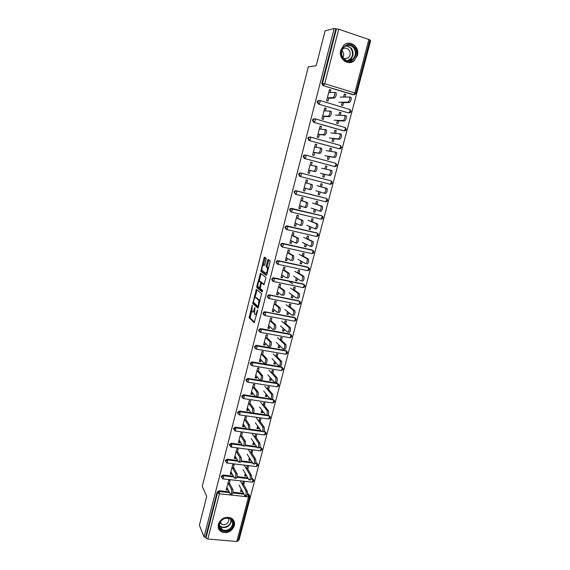 <?xml version="1.0" encoding="UTF-8"?>
<svg xmlns="http://www.w3.org/2000/svg" width="570" height="570" viewBox="0 0 570 570"><rect width="100%" height="100%" fill="white"/><g stroke="black" fill="none" stroke-linecap="round" stroke-linejoin="round"><path stroke-width="0.85" d="M252.282 305.128L249.14 317.732L254.199 322.684L257.583 310.821L257.569 309.902L256.806 311.89C256.236 313.863 255.645 314.69 255.039 314.369L254.484 313.799L254.918 307.522L254.149 309.446C253.586 311.398 253.009 312.225 252.41 311.911L251.869 311.363L252.282 305.128M340.746 50.224C338.174 58.739 348.063 66.348 354.205 60.712L357.383 55.611C360.055 47.046 349.873 39.266 343.703 45.294L340.746 50.224M218.353 524.236C217.655 527.642 218.723 530.186 221.566 531.874C227.466 533.705 231.726 531.653 234.348 525.725C235.082 522.156 233.899 519.548 230.8 517.902C224.993 516.349 220.839 518.458 218.353 524.236M266.09 259.364L266.055 258.117L264.551 257.141L263.995 257.996L260.861 271.434L266.261 275.353L266.838 274.512L270.045 261.943L270.066 260.746L268.128 259.457L266.197 265.649L266.176 266.846L267.309 267.729C267.615 270.558 267.088 272.389 265.713 273.201L262.036 270.515C261.737 267.75 262.257 265.948 263.596 265.107L264.181 265.506L264.744 264.665L266.09 259.364M204.032 537.004L199.379 525.234L206.703 496.406L202.264 486.388L308.285 66.897L316.2 65.7L325.043 30.915L334.134 28.5L204.032 537.004L205.585 537.139L205.941 538.03L217.512 492.865L217.134 492.067L205.585 537.139M256.379 289.375L252.745 303.489L257.911 308.121L261.651 293.7L256.379 289.375M256.814 286.311L260.454 273.308L265.791 277.212L265.827 278.495L263.889 284.672L261.716 282.998L261.153 283.817L260.241 288.534L262.578 290.436L262.164 291.868L256.835 287.572L256.814 286.311L257.861 286.418M237.932 540.795L236.807 541.493L207.829 538.992L205.941 538.03M238.26 539.982L239.03 540.047L370.621 40.655L369.83 40.385M334.134 28.5L338.722 29.234L369.959 39.886L355.865 93.395L354.832 92.931L368.94 39.309M240.968 489.915L241.887 491.611L240.561 491.468L241.195 489.039M226.632 488.241L227.551 490.05L226.205 489.901L228.67 480.36L230.009 480.517L228.955 484.6M243.696 484.7L244.366 482.142L243.041 481.992L242.371 484.55M241.887 491.611L242.115 490.727M227.551 490.05L227.786 489.131M349.538 112.632L348.227 112.86L318.281 104.025L317.12 101.781L317.754 100.79L319.029 100.455M354.341 94.499L352.987 94.741L323.005 85.614L321.843 83.348L322.499 83.291L336.45 28.856M335.759 29.041L321.843 83.348M217.134 492.067L219.08 490.727L229.147 491.817M233.009 492.238L243.554 493.378M247.515 493.805L248.406 493.941L249.247 495.024M340.297 115.176L340.953 112.653L339.585 112.254L338.837 115.14M337.469 120.355L336.713 123.263L338.074 123.654L338.837 120.754M324.131 116.13L323.283 119.387L321.9 118.987L324.765 107.894L326.154 108.3L324.658 108.3M325.491 110.844L326.154 108.3M339.207 148.77L308.933 140.455L307.772 138.268L308.477 137.22L309.831 136.971M330.849 151.299L331.555 148.613L330.194 148.236L329.446 151.093M328.099 156.237L327.358 159.094L328.719 159.465L329.46 156.608M314.747 152.454L313.963 155.475L312.588 155.104L315.41 144.16L316.792 144.545L315.36 144.36M316.094 147.252L316.792 144.545M299.72 176.365L300.312 176.515L301.309 174.933L301.359 173.223L299.934 173.28L299.15 174.377L300.312 176.515L330.158 184.238L331.291 184.089L332.274 182.977L331.227 181.004L331.213 182.699L330.158 184.238L299.72 176.365L298.559 174.228L299.35 173.138L300.604 172.931L331.049 180.854L331.982 181.573M330.401 180.69L330.871 180.911M321.544 186.889L322.285 184.067L320.924 183.718L320.19 186.54L327.109 188.577C327.422 190.971 326.881 192.61 325.491 193.501L324.109 193.152C325.491 192.261 326.033 190.615 325.734 188.221L317.077 185.685M318.865 191.613L318.131 194.42L319.485 194.769L320.212 192.005M305.492 188.271L304.779 191.05L303.404 190.701L306.183 179.913L307.558 180.27L306.824 183.134M290.786 211.826L289.474 209.689L290.358 208.542L291.505 208.385L321.551 215.731M312.417 221.823L313.144 219.03L311.79 218.702L311.063 221.495M309.752 226.497L309.033 229.261L310.386 229.582L311.049 227.052M296.371 223.583L295.716 226.133L294.341 225.806L297.091 215.168L298.459 215.503L297.683 218.517M281.559 246.646L280.518 244.651L281.523 243.454L282.542 243.34L312.937 250.479M303.411 256.265L304.131 253.508L302.777 253.208L302.057 255.966M300.775 260.903L300.062 263.618L301.409 263.917L302.014 261.616M287.38 258.395L286.781 260.725L285.413 260.426L288.121 249.938L289.489 250.237L288.669 253.408M272.546 281.01L271.683 279.129L272.823 277.875L273.7 277.818L303.247 283.988L304.131 284.565M294.526 290.244L295.239 287.515L293.892 287.237L293.18 289.966M291.911 294.833L291.213 297.504L292.56 297.775L293.101 295.695M278.516 292.731L277.968 294.84L276.607 294.562L279.272 284.216L280.639 284.501L279.785 287.807M263.689 314.897L262.977 313.13L264.266 311.833L264.979 311.811L294.441 317.483L295.417 318.174M285.769 323.753L286.475 321.06L285.128 320.803L284.423 323.504M283.169 328.299L282.485 330.935L283.824 331.184L284.316 329.31M269.767 326.589L269.275 328.484L267.914 328.235L270.55 318.031L271.911 318.288L271.021 321.737M254.982 348.32L254.384 346.667L256.372 345.342L285.755 350.529L286.796 351.327M277.127 356.813L277.825 354.148L276.486 353.913L275.787 356.585M274.548 361.316L273.871 363.909L275.21 364.137L275.645 362.477M261.138 359.991L260.704 361.679L259.35 361.451L261.943 351.384L263.304 351.619L262.378 355.203M246.418 381.301L245.912 379.748L247.886 378.423L277.184 383.133L278.281 384.03M268.598 389.431L269.289 386.795L267.95 386.581L267.266 389.217M266.04 393.891L265.378 396.442L266.71 396.642L267.095 395.188M252.631 392.93L252.246 394.419L250.893 394.212L253.458 384.28L254.811 384.501L253.849 388.206M237.996 413.849L237.547 412.381L239.4 411.034L250.886 412.701M253.472 413.079L265.456 414.818M268.085 415.202L269.859 416.278M260.191 421.608L260.868 419L259.535 418.808L258.858 421.422M257.654 426.032L256.999 428.54L258.331 428.726L258.659 427.464M244.238 425.434L243.903 426.723L242.556 426.538L245.086 416.741L246.432 416.934L245.442 420.774M230.365 446.296L229.297 444.572L231.263 443.239L242.008 444.643M245.299 445.07L256.514 446.531M259.87 446.966L261.537 448.098M251.89 453.364L252.56 450.784L251.235 450.614L250.558 453.193M249.368 457.739L248.727 460.211L250.052 460.375L250.33 459.306M235.959 457.496L235.674 458.601L234.327 458.43L236.821 448.768L238.167 448.939L237.141 452.901M222.036 477.974L221.16 476.342L223.112 475.002L233.379 476.192M237.099 476.62L247.822 477.859M251.634 478.294L253.322 479.484M231.855 473.371L231.598 474.375L230.252 474.219L232.731 464.614L234.078 464.778L233.037 468.804M247.779 469.082L248.449 466.517L247.123 466.353L246.454 468.925M245.271 473.442L244.63 475.893L245.955 476.043L246.212 475.074M226.183 462.184L225.214 460.51L227.173 459.178L237.669 460.467M241.195 460.895L252.139 462.242M255.752 462.683L257.419 463.845M240.084 441.515L239.778 442.712L238.424 442.541L240.939 432.808L242.286 432.986L241.281 436.891M256.023 437.539L256.7 434.946L255.374 434.76L254.69 437.361M253.5 441.935L252.845 444.429L254.177 444.6L254.484 443.439M234.576 430.293L233.408 428.533L235.36 427.201L246.411 428.718M249.389 429.132L260.946 430.721M263.988 431.141L265.684 432.245M248.42 409.239L248.064 410.628L246.71 410.428L249.254 400.568L250.608 400.774L249.632 404.543M264.38 405.576L265.064 402.947L263.732 402.748L263.048 405.377M261.837 410.015L261.174 412.545L262.506 412.737L262.863 411.376M242.193 397.625L241.716 396.122L243.468 394.775L255.431 396.585M257.498 396.905L270.038 398.822M272.125 399.143L274.056 400.211M256.87 376.514L256.464 378.102L255.111 377.889L257.69 367.892L259.044 368.113L258.103 371.761M272.845 373.179L273.543 370.529L272.204 370.301L271.512 372.958M270.28 377.661L269.61 380.226L270.95 380.447L271.356 378.886M250.686 364.864L250.13 363.261L252.118 361.936L281.459 366.888L282.528 367.736M265.442 343.347L264.979 345.142L263.618 344.9L266.233 334.761L267.594 335.01L266.689 338.523M281.43 340.34L282.136 337.661L280.789 337.419L280.091 340.098M278.844 344.864L278.167 347.479L279.507 347.714L279.963 345.947M259.322 331.662L258.666 329.959L260.661 328.634L290.08 334.063L291.092 334.811M274.127 309.717L273.607 311.719L272.246 311.455L274.897 301.181L276.258 301.452L275.388 304.829M290.13 307.059L290.842 304.344L289.496 304.081L288.791 306.788M287.529 311.626L286.831 314.277L288.178 314.54L288.691 312.56M268.099 298.01L267.316 296.186L268.527 294.911L269.318 294.875L298.83 300.796L299.763 301.43M282.934 275.623L282.357 277.839L280.996 277.554L283.682 267.138L285.05 267.43L284.216 270.665M298.951 273.315L299.67 270.572L298.324 270.28L297.604 273.023M296.329 277.925L295.623 280.625L296.97 280.903L297.54 278.716M277.034 263.889L276.087 261.951L277.155 260.725L278.103 260.64L308.52 267.579M291.861 241.046L291.234 243.49L289.859 243.176L292.588 232.617L293.956 232.931L293.158 236.023M307.9 239.101L308.619 236.329L307.266 236.016L306.546 238.794M305.249 243.761L304.53 246.504L305.883 246.81L306.517 244.395M286.119 229.275L284.986 227.231L285.919 226.055L287.009 225.927L317.177 233.094M300.917 205.984L300.233 208.656L298.858 208.314L301.623 197.605L302.998 197.947L302.235 200.889M316.963 204.416L317.697 201.609L316.343 201.274L315.609 204.081M314.291 209.119L313.564 211.905L314.925 212.232L315.609 209.589M295.531 194.249L294.006 192.026L294.84 190.9L296.037 190.722L325.947 198.253M310.101 170.43L309.353 173.323L307.978 172.966L310.778 162.101L312.161 162.471L310.757 162.194M311.441 165.257L312.161 162.471M326.183 169.169L326.902 166.404L325.541 166.041L324.8 168.877M323.468 173.985L322.727 176.821L324.088 177.177L324.829 174.342M334.341 166.497L304.316 158.474L303.155 156.315L303.895 155.239L305.199 155.019M319.421 134.356L318.609 137.498L317.226 137.114L320.069 126.091L321.452 126.483L319.991 126.39M320.775 129.112L321.452 126.483M335.559 133.302L336.236 130.694L334.875 130.309L334.12 133.18M332.773 138.36L332.018 141.239L333.379 141.624L334.134 138.745M344.102 130.893L313.593 122.301L312.431 120.092L313.101 119.073L314.433 118.788M328.869 97.769L327.999 101.154L326.61 100.74L329.496 89.561L330.878 89.982L329.36 90.074M330.244 92.447L330.878 89.982M345.064 96.921L345.705 94.485L344.337 94.064L343.575 96.971M342.207 102.23L341.437 105.158L342.805 105.564L343.575 102.636M245.955 476.043L245.014 474.411M231.598 474.375L230.665 472.637M250.052 460.375L249.09 458.807M235.674 458.601L234.712 456.926M254.177 444.6L253.194 443.097M239.778 442.712L238.794 441.116M258.331 428.726L257.327 427.286M243.903 426.723L242.898 425.199M262.506 412.737L261.48 411.369M248.064 410.628L247.038 409.174M266.71 396.642L265.663 395.345M252.246 394.419L251.199 393.043M270.95 380.447L269.874 379.214M256.464 378.102L255.388 376.799M275.21 364.137L274.12 362.969M260.704 361.679L259.607 360.447M279.507 347.714L278.388 346.624M264.979 345.142L263.853 343.988M283.824 331.184L282.684 330.158M269.275 328.484L268.128 327.408M288.178 314.54L287.009 313.593M273.607 311.719L272.439 310.721M292.56 297.775L291.37 296.906M277.968 294.84L276.771 293.921M292.738 284.024L288.562 281.181M296.97 280.903L295.759 280.105M282.357 277.839L281.138 276.999M301.409 263.917L300.176 263.19M286.781 260.725L285.527 259.97M305.883 246.81L304.622 246.162M291.234 243.49L289.959 242.813M310.386 229.582L309.097 229.012M295.716 226.133L294.412 225.542M314.925 212.232L313.607 211.748M300.233 208.656L298.901 208.15M319.485 194.769L318.145 194.356M304.779 191.05L303.418 190.637M326.902 166.404L325.52 166.126M331.555 148.613L330.144 148.421M336.236 130.694L334.797 130.587M340.953 112.653L339.485 112.632M345.705 94.485L344.209 94.549M252.802 311.99L254.227 311.861M255.445 314.448L256.628 314.569M251.684 310.778L250.159 317.925L254.633 322.285M253.75 302.634L253.807 303.739L258.324 307.764M257.02 289.895L255.046 297.497M253.443 301.487L253.458 302.378L257.968 306.375L258.353 305.819L258.809 300.333L255.56 297.49C254.961 297.219 254.377 298.053 253.821 299.998L253.443 301.487M260.048 301.152L259.699 300.354L258.659 300.148M256.229 297.626L259.699 300.354M259.165 281.274L260.925 274.348L259.906 274.134M261.124 273.799L260.925 274.348M264.266 284.373L262.649 283.19M262.499 291.505L257.861 287.779L256.835 287.572M259.507 281.295C258.167 282.093 257.661 283.889 257.968 286.682L259.3 287.8L259.856 286.995L260.768 282.293L259.507 281.295L260.276 281.459M261.879 283.034L261.751 282.442L260.718 282.228M260.533 281.509L261.751 282.442M257.832 286.518L257.861 287.779M266.753 273.422L267.116 273.429M268.449 268.192L267.152 267.544M268.833 259.913L267.237 265.877L267.216 267.066L268.192 267.765M261.951 270.308L261.936 271.712L266.632 275.082M265.257 257.597L263.269 265.093M239.079 485.134L244.836 495.729C246.019 495.458 246.397 493.905 245.976 491.076L247.323 491.226C247.751 494.055 247.366 495.601 246.183 495.872L245.385 495.786M245.976 491.076L240.333 480.859M247.323 491.226L242.77 483.025M226.867 487.336L230.351 494.176C231.477 493.898 231.862 492.338 231.484 489.495L232.852 489.644C233.23 492.48 232.845 494.04 231.712 494.318L230.871 494.233M229.375 482.968L232.852 489.644M228.036 482.819L231.484 489.495M233.073 525.198C231.206 533.748 216.721 532.466 219.243 523.908C221.153 515.273 235.667 516.698 233.073 525.198M219.642 523.688C219.08 526.423 219.949 528.468 222.243 529.815C226.953 531.261 230.351 529.615 232.439 524.885C233.023 522.042 232.083 519.954 229.624 518.636C224.972 517.368 221.644 519.056 219.642 523.688M219.984 522.697L221.609 524.329C224.929 525.341 227.323 524.179 228.784 520.845L228.62 518.28M218.331 527.863L221.409 531.39C227.259 533.214 231.491 531.176 234.092 525.291L233.472 520.104M354.155 47.168C361.01 54.663 349.738 66.818 343.332 58.824C336.357 51.336 347.778 39.052 354.155 47.168M343.511 58.425C346.368 61.239 349.403 61.517 352.631 59.244C355.993 55.675 356.293 51.806 353.528 47.645C350.607 44.738 347.508 44.496 344.223 46.911C340.988 50.531 340.746 54.371 343.511 58.425M341.936 50.552L342.363 51.001C343.917 53.067 344.102 55.283 342.919 57.641M343.895 58.831L348.227 57.962C350.593 55.44 350.792 52.718 348.84 49.797C346.902 47.844 344.8 47.602 342.541 49.07M348.641 62.607L353.806 60.719C358.003 56.295 358.387 51.485 354.953 46.305C352.424 43.562 349.46 42.729 346.054 43.797M243.105 469.687L248.976 479.855C250.187 479.584 250.572 478.03 250.137 475.202L251.491 475.359C251.926 478.187 251.534 479.733 250.323 480.011L249.539 479.919M250.137 475.202L244.266 465.213M251.491 475.359L246.831 467.478M247.152 454.133L253.144 463.88C254.377 463.595 254.776 462.042 254.334 459.221L255.681 459.384C256.13 462.213 255.731 463.766 254.498 464.044L253.714 463.952M254.334 459.221L248.328 449.63M255.681 459.384L250.914 451.825M251.228 438.487L257.341 447.799C258.602 447.507 259.008 445.947 258.552 443.125L259.906 443.303C260.362 446.125 259.956 447.678 258.695 447.97L257.925 447.87M258.552 443.125L252.41 433.948M259.906 443.303L255.032 436.064M251.577 413.385L252.759 413.549M255.332 422.726L261.573 431.611C262.848 431.312 263.262 429.751 262.813 426.944L264.166 427.13C264.623 429.944 264.209 431.497 262.927 431.796M264.166 427.13L262.798 426.93L256.521 418.166M264.152 427.115L259.172 420.204M259.464 406.873L265.841 415.33C267.123 414.989 267.551 413.435 267.109 410.657L268.463 410.856C268.905 413.628 268.484 415.188 267.195 415.53M267.081 410.621L260.661 402.278M268.434 410.82L263.34 404.23M230.921 471.632L234.469 478.194C235.624 477.909 236.009 476.349 235.631 473.506L236.992 473.663C237.384 476.506 236.992 478.066 235.838 478.351L235.004 478.259M233.436 467.25L236.992 473.663M232.09 467.087L235.631 473.506M234.997 455.836L238.616 462.106C239.799 461.814 240.191 460.247 239.799 457.411L241.167 457.582C241.566 460.418 241.167 461.978 239.984 462.27L239.165 462.17M230.608 446.331L230.708 445.918M237.526 451.426L241.167 457.582M236.18 451.255L239.799 457.411M239.101 439.926L242.792 445.911C244.003 445.605 244.402 444.037 243.996 441.209L245.364 441.387C245.777 444.222 245.378 445.783 244.16 446.089L243.347 445.982M234.712 430.307L234.84 429.83M241.637 435.501L245.364 441.387M240.291 435.316L243.996 441.209M243.233 423.909L247.002 429.609C248.228 429.296 248.634 427.728 248.235 424.907L249.603 425.099C250.009 427.92 249.603 429.488 248.37 429.801M245.777 419.463L249.596 425.085M244.43 419.271L248.221 424.892L249.603 425.099M247.394 407.792L251.249 413.214C252.482 412.865 252.902 411.291 252.503 408.505L253.878 408.704C254.277 411.49 253.857 413.065 252.624 413.414M249.952 403.325L253.857 408.669M243.219 394.789L243.967 395.388M248.598 403.118L252.482 408.469M263.625 390.906L270.137 398.943C271.434 398.565 271.862 396.998 271.427 394.255L272.788 394.469C273.222 397.212 272.795 398.772 271.498 399.15M271.384 394.198L264.829 386.282M272.745 394.404L267.544 388.156M251.577 391.561L255.524 396.706C256.764 396.314 257.191 394.739 256.806 391.989L258.182 392.203C258.573 394.953 258.146 396.528 256.899 396.92M254.149 387.073L258.139 392.139M252.795 386.859L256.764 391.925M267.807 374.832L274.469 382.442C275.766 382.021 276.208 380.454 275.78 377.739L277.141 377.96C277.569 380.674 277.134 382.242 275.823 382.662M275.723 377.661L269.019 370.179M277.084 377.882L271.769 371.975M255.795 375.217L259.834 380.09C261.081 379.656 261.516 378.074 261.138 375.352L262.514 375.58C262.898 378.295 262.464 379.876 261.21 380.311M258.374 370.707L262.457 375.495M257.02 370.486L261.081 375.274M272.025 358.651L278.823 365.826C280.134 365.363 280.583 363.795 280.169 361.109L281.53 361.344C281.943 364.023 281.502 365.591 280.184 366.054M280.091 361.01L273.244 353.97M281.452 361.245L276.022 355.68M260.041 358.765L264.166 363.354C265.428 362.876 265.869 361.295 265.499 358.601L266.881 358.836C267.252 361.53 266.81 363.111 265.549 363.582M262.627 354.234L266.803 358.737M261.274 353.998L265.428 358.502M276.265 342.363L283.212 349.096C284.53 348.591 284.986 347.016 284.58 344.365L285.948 344.615C286.354 347.258 285.898 348.833 284.572 349.339M284.487 344.244L277.497 337.647M285.848 344.494L280.305 339.278M264.316 342.2L268.534 346.496C269.802 345.983 270.251 344.394 269.895 341.736L271.277 341.986C271.641 344.636 271.185 346.225 269.916 346.745M259.143 331.227L258.659 330.75M266.91 337.647L271.185 341.865M265.556 337.404L269.802 341.615M280.54 325.969L287.629 332.246C288.954 331.704 289.418 330.123 289.026 327.508L290.394 327.757C290.786 330.379 290.322 331.961 288.997 332.502M288.912 327.365L281.772 321.216M290.272 327.622L284.615 322.77M268.62 325.52L272.93 329.524C274.206 328.968 274.662 327.372 274.312 324.75L275.702 325.007C276.051 327.636 275.595 329.225 274.312 329.781M271.227 320.946L275.588 324.871M269.866 320.689L274.206 324.608M284.836 309.46L292.082 315.281C293.408 314.697 293.885 313.108 293.5 310.522L294.868 310.793C295.253 313.379 294.783 314.961 293.443 315.552M293.372 310.372L286.083 304.679M294.733 310.636L288.954 306.14M272.952 308.726L277.362 312.438C278.637 311.833 279.108 310.237 278.773 307.643L280.155 307.914C280.497 310.507 280.027 312.103 278.744 312.709M275.567 304.131L280.027 307.757M274.206 303.867L278.644 307.487M289.168 292.845L296.557 298.203C297.896 297.576 298.381 295.98 298.01 293.422L299.378 293.7C299.756 296.257 299.271 297.853 297.925 298.481M297.861 293.251L290.422 288.028M299.229 293.529L293.329 289.403M277.312 291.819L281.815 295.232C283.105 294.583 283.582 292.98 283.254 290.408L284.644 290.693C284.979 293.258 284.501 294.868 283.204 295.509M272.702 277.925L303.247 283.988M279.941 287.202L284.501 290.522M278.573 286.924L283.112 290.244M293.522 276.108L301.074 281.003C302.413 280.326 302.912 278.73 302.549 276.201L303.924 276.493C304.287 279.022 303.789 280.618 302.442 281.288M302.378 276.015L294.79 271.263M303.746 276.308L297.732 272.546M281.708 274.797L286.311 277.896C287.608 277.212 288.092 275.595 287.772 273.059L289.161 273.351C289.489 275.887 288.997 277.505 287.7 278.189M284.344 270.151L288.997 273.173M282.977 269.859L287.608 272.873M297.911 259.257L305.613 263.675C306.966 262.962 307.472 261.352 307.123 258.851L308.491 259.158C308.847 261.659 308.341 263.262 306.988 263.981M306.931 258.659L299.186 254.377M308.306 258.958L302.164 255.581M286.126 257.654L290.828 260.447C292.132 259.713 292.631 258.089 292.325 255.581L293.714 255.887C294.027 258.395 293.529 260.02 292.225 260.746M288.776 252.987L293.536 255.695M287.408 252.681L292.139 255.388M302.328 242.3L310.187 246.233C311.548 245.47 312.061 243.86 311.726 241.388L313.101 241.701C313.443 244.174 312.93 245.791 311.562 246.546L310.351 246.268M311.512 241.174L303.611 237.384M312.887 241.495L306.624 238.495M290.579 240.39L295.388 242.87C296.699 242.086 297.205 240.462 296.906 237.982L298.295 238.303C298.602 240.782 298.096 242.407 296.778 243.183L295.538 242.898M293.244 235.702L298.096 238.096M291.876 235.389L296.706 237.776M306.781 225.221L314.797 228.663C316.165 227.858 316.685 226.233 316.357 223.789L317.739 224.117C318.067 226.561 317.547 228.185 316.172 228.99L314.911 228.691M316.129 223.575L308.071 220.269M317.504 223.903L311.113 221.288M295.068 223.005L299.97 225.164C301.288 224.345 301.808 222.706 301.516 220.248L302.912 220.583C303.204 223.034 302.691 224.673 301.366 225.492L300.084 225.193M297.74 218.296L302.698 220.369M296.364 217.968L301.302 220.034M311.256 208.022L319.435 210.971C320.81 210.123 321.345 208.492 321.031 206.069L322.406 206.411C322.727 208.827 322.192 210.465 320.817 211.306L319.506 210.986M320.782 205.841L312.552 203.041M322.157 206.183L315.637 203.96M299.585 205.499L304.594 207.338C305.919 206.468 306.446 204.822 306.168 202.393L307.565 202.742C307.843 205.164 307.323 206.81 305.99 207.68L304.658 207.352M302.271 200.761L307.33 202.514M300.896 200.426L305.933 202.172M315.766 190.701L324.109 193.152M309.246 189.375C310.579 188.463 311.113 186.803 310.849 184.402L312.246 184.766C312.517 187.167 311.982 188.82 310.643 189.732L304.131 187.865M306.824 183.113L311.99 184.53M305.449 182.756L310.593 184.174M330.215 170.017L331.847 170.608C332.146 172.981 331.597 174.634 330.194 175.567L328.819 175.204C330.208 174.263 330.757 172.61 330.465 170.245L321.623 168.214M320.312 173.266L328.819 175.204M323.454 174.028L330.194 175.567M315.324 166.055L316.963 166.661C317.226 169.034 316.678 170.701 315.331 171.663L313.928 171.292C315.274 170.33 315.816 168.663 315.559 166.283L310.037 164.965M315.331 171.663L310.094 170.473M313.928 171.292L308.712 170.109M335.01 151.912L336.621 152.511C336.906 154.855 336.343 156.522 334.939 157.505L333.557 157.128C334.961 156.144 335.516 154.477 335.238 152.133L326.211 150.623M324.886 155.71L333.557 157.128M328.064 156.38L334.939 157.505M320.098 147.815L321.715 148.421C321.964 150.772 321.409 152.447 320.055 153.458L318.651 153.073C320.005 152.062 320.554 150.387 320.312 148.036L314.661 147.053M320.055 153.458L314.704 152.61M318.651 153.073L313.329 152.233M339.841 133.686L341.43 134.285C341.701 136.608 341.131 138.282 339.713 139.315L338.331 138.923C339.741 137.89 340.311 136.216 340.041 133.893L330.821 132.903M329.488 138.025L338.331 138.923M332.709 138.596L339.713 139.315M324.9 129.44L326.496 130.046C326.738 132.375 326.175 134.064 324.807 135.118L323.404 134.727C324.765 133.665 325.328 131.976 325.092 129.647L319.321 129.005M324.807 135.118L319.357 134.613M323.404 134.727L317.974 134.228M344.708 115.325L346.268 115.924C346.531 118.225 345.947 119.914 344.529 120.99L343.14 120.584C344.558 119.508 345.135 117.812 344.879 115.518L335.474 115.062M334.127 120.22L343.14 120.584M337.383 120.69L344.529 120.99M329.745 110.929L331.32 111.542C331.548 113.843 330.978 115.546 329.603 116.651L328.192 116.244C329.56 115.133 330.137 113.43 329.909 111.129L324.009 110.829M329.603 116.651L324.038 116.487M328.192 116.244L322.649 116.088M350.778 97.185L351.141 97.427C351.391 99.707 350.807 101.403 349.374 102.529L347.985 102.115C349.41 100.99 350.001 99.287 349.752 97.007L340.147 97.1M338.794 102.294L347.985 102.115M342.093 102.664L349.374 102.529M335.823 92.653L336.172 92.896C336.393 95.176 335.808 96.893 334.426 98.047L333.015 97.62C334.398 96.465 334.975 94.748 334.761 92.468L328.726 92.532M334.426 98.047L328.748 98.24M333.015 97.62L327.365 97.819M252.346 305.748L251.904 305.663M257.64 310.536L257.177 310.451M254.961 308.113L254.512 308.028M236.807 541.493L248.541 496.897L219.436 493.784L207.829 538.992M249.646 496.313L248.541 496.897L248.078 493.862M219.08 490.727L219.436 493.784L217.512 492.865L219.464 491.525L229.553 492.615M338.722 29.234L324.729 83.733L354.832 92.931L353.699 94.713L323.005 85.614M322.499 83.291L324.729 83.733L323.653 85.564L322.499 83.291M232.873 492.972L243.989 494.169M247.38 494.539L248.848 494.732L249.681 495.75M223.112 475.002L223.504 475.772L221.552 477.111L222.756 478.857L223.49 478.016L223.504 475.772L233.793 476.955M251.463 478.992L252.603 479.121L252.631 481.344L251.847 482.163L223.084 478.893M236.928 477.318L248.263 478.622M253.764 480.218L252.154 478.358M227.173 459.178L227.58 459.912L238.096 461.201M240.996 461.558L252.588 462.975M255.545 463.339L256.721 463.481L256.258 462.747M231.263 443.239L231.677 443.945L242.442 445.348M245.05 445.683L256.97 447.236M259.621 447.578L260.861 447.742L260.39 447.037M235.374 427.201L235.802 427.87L246.86 429.395L235.802 427.87L233.828 429.21L235.004 430.977L235.802 430.058L235.36 427.201M249.083 429.702L261.416 431.397L249.083 429.702M266.183 432.972L265.029 431.889L263.668 431.704L265.029 431.889L264.544 431.219M268.784 419.064L270.408 417.91L269.232 415.957L269.275 418.081L268.413 419.014L239.486 414.86M239.521 411.048L239.956 411.69L251.391 413.35M252.973 413.578L265.99 415.466M266.204 415.501L267.344 415.665M267.565 415.694L269.218 415.936L268.734 415.295M243.689 394.789L244.131 395.402L273.443 399.876L273.507 402.007L272.631 402.976L243.639 398.587M274.59 400.945L272.945 399.264M277.234 386.852L278.887 385.705L277.733 383.753L277.768 385.819L276.877 386.823L247.822 382.206M247.886 378.423L248.342 379L277.697 383.71L277.184 383.133M281.509 370.586L283.176 369.431L282.022 367.486L282.057 369.517L281.153 370.571L252.04 365.712M252.118 361.936L252.581 362.484L281.979 367.429L281.459 366.888M285.898 354.219L287.487 353.058L286.347 351.113L286.375 353.108L285.456 354.205L256.279 349.104M256.372 345.342L256.849 345.855L286.29 351.042L285.755 350.529M290.315 337.732L291.826 336.571L290.693 334.626L290.721 336.592L289.788 337.725L260.547 332.381M260.661 328.634L261.145 329.111L290.629 334.547L290.08 334.063M294.761 321.131L296.201 319.969L295.075 318.024L295.096 319.955L294.156 321.138L264.843 315.545M264.979 311.811L294.441 317.483M299.236 304.416L300.604 303.254L299.485 301.309L299.499 303.212L298.545 304.43L269.175 298.587M269.318 294.875L298.83 300.796M303.732 287.579L305.036 286.425L303.931 284.48L303.938 286.354L302.969 287.615L273.529 281.516M273.7 277.818L274.312 278.295L273.344 278.245L272.204 279.5L273.372 281.48L274.284 280.184L274.312 278.295L303.824 284.366L304.907 285.321M308.256 270.629L309.496 269.482L308.399 267.53L308.406 269.375L307.422 270.679L277.918 264.316M278.103 260.64L307.693 267.066M312.809 253.557L313.992 252.417L312.902 250.465L312.902 252.275L311.904 253.629L282.335 247.002M282.542 243.34L312.175 250.031M317.39 236.372L318.516 235.239L317.433 233.28L317.433 235.061L316.421 236.465L286.781 229.567M287.009 225.927L316.678 232.881M321.993 219.065L323.069 217.94L322 215.98L321.993 217.733L320.967 219.172L291.263 212.012M291.505 208.385L321.224 215.603M325.577 201.773L326.624 201.638L327.657 200.519L326.596 198.552L326.589 200.277L325.548 201.766L295.773 194.327L294.576 192.211L295.417 191.085L296.621 190.9L325.791 198.21M296.037 190.722L296.77 191.05L294.84 190.9M334.141 166.454L304.316 158.474M305.834 155.126L335.887 163.326L305.805 155.118L304.494 155.346L303.753 156.422L304.914 158.581L305.926 156.957L305.976 155.268L303.895 155.239M338.801 148.72L308.933 140.455M310.507 137.057L340.582 145.528L310.443 137.035L309.09 137.285L308.384 138.332L309.553 140.526L310.579 138.845L310.629 137.185L308.477 137.22M343.496 130.851L313.593 122.301M315.21 118.845L345.313 127.602L315.117 118.824L313.728 119.094L313.058 120.12L314.22 122.336L315.26 120.605L315.317 118.973L313.101 119.073M348.227 112.86L318.281 104.025M319.941 100.512L350.073 109.547L319.827 100.477L318.395 100.769L317.761 101.766L318.922 104.018L319.977 102.237L320.041 100.626L317.754 100.79M352.987 94.741L355.053 94.463L355.865 93.395M225.62 461.251L226.81 463.004L227.565 462.135L227.58 459.912L225.62 461.251M257.875 464.571L256.721 463.481L256.749 465.683L255.944 466.531L227.145 463.04M229.71 445.284L230.893 447.044L231.669 446.153L231.677 443.945L229.71 445.284M262.015 448.825L260.861 447.742L260.896 449.922L260.07 450.792L231.235 447.087M264.594 435.01L266.211 433.856L265.029 431.889L265.071 434.055L264.224 434.946L235.353 431.02M237.982 413.022L239.151 414.81L239.963 413.856L239.956 411.69L237.982 413.022M270.372 417.012L269.218 415.936L267.508 415.701M242.157 396.734L243.326 398.544L244.145 397.547L244.152 395.43L242.157 396.734M272.994 403.011L274.633 401.857L273.443 399.876L244.152 395.43L243.468 394.775M246.361 380.325L247.53 382.156L248.363 381.123L248.378 379.043L246.361 380.325M278.837 384.771L277.697 383.71L248.378 379.043L247.565 378.402M250.593 363.81L251.762 365.669L252.61 364.586L252.624 362.541L250.593 363.81M283.112 368.476L281.979 367.429L252.154 362.47L251.691 361.921M254.854 347.18L256.03 349.061L256.885 347.942L256.899 345.926L256.329 345.847L254.854 347.18M287.415 352.075L286.29 351.042L256.329 345.847L255.852 345.342M259.151 330.436L260.319 332.339L261.188 331.177L261.21 329.189L260.526 329.118L259.151 330.436M291.747 335.559L290.629 334.547L260.526 329.118L260.041 328.641M263.468 313.571L264.637 315.502L265.527 314.298L265.549 312.346L264.765 312.274L263.468 313.571M296.101 318.929L294.996 317.932L264.266 311.833M267.822 296.599L268.99 298.552L269.888 297.298L269.916 295.381L269.033 295.317L267.822 296.599M300.49 302.185L299.392 301.209L268.527 294.911M276.614 262.286L277.782 264.295L278.709 262.948L278.744 261.089L277.683 261.06L276.614 262.286M309.346 268.335L308.285 267.416L277.155 260.725M281.06 244.95L282.228 246.981L283.169 245.592L283.204 243.768L282.065 243.746L281.06 244.95M313.821 251.228L312.773 250.337L281.523 243.454M285.534 227.494L286.703 229.553L287.658 228.114L287.693 226.319L286.475 226.319L285.534 227.494M318.317 233.999L317.291 233.151L285.919 226.055M290.037 209.917L291.206 211.997L292.175 210.515L292.218 208.741L290.928 208.763L290.037 209.917M322.848 216.65L321.843 215.838L290.358 208.542M327.401 199.172L326.432 198.403L296.77 191.05L296.728 192.788L295.745 194.32M299.35 173.138L301.195 173.073L331.049 180.854M335.873 165.001L334.797 166.583L335.979 166.412L336.927 165.314L335.887 163.326L335.873 165.001M340.561 147.174L339.478 148.806L340.703 148.613L341.615 147.523L340.582 145.528L340.561 147.174M345.285 129.219L344.18 130.9L345.456 130.694L346.332 129.604L345.313 127.602L345.285 129.219M350.037 111.136L348.926 112.874L350.237 112.646L351.084 111.563L350.073 109.547L350.037 111.136M254.612 309.538L254.149 309.446M257.284 311.975L256.806 311.89M250.194 317.967L249.176 317.775M250.18 316.685L249.161 316.493M253.807 303.739L252.788 303.539M253.493 302.406L252.767 302.264M256.856 290.372L255.837 290.166M258.68 306.51L258.046 306.389M258.83 305.912L258.353 305.819M259.222 304.394L258.744 304.302M256.586 297.69L255.56 297.49M262.749 283.212L261.716 282.998M260.162 287.978L259.407 287.822M260.326 287.088L259.856 286.995M261.217 283.596L260.746 283.504M264.501 265.299L263.596 265.107M267.273 267.138L266.233 266.91M267.237 265.877L266.197 265.649M268.591 260.547L267.558 260.319M261.936 271.712L260.918 271.498M261.908 270.465L260.889 270.251M265.014 258.217L263.995 257.996M231.27 519.812L231.128 522.12C229.055 526.822 225.67 528.454 220.989 527.008L219.486 525.839M219.45 525.326C222.257 529.053 229.753 526.73 230.793 521.835L230.907 519.462M346.168 45.7L351.191 48.087C353.942 52.219 353.649 56.052 350.308 59.601L348.242 60.783M347.515 60.712C352.809 57.969 353.906 53.829 350.807 48.3C349.346 46.655 347.572 45.892 345.491 46.02M268.135 260.447L268.349 259.599M325.463 187.986L326.845 188.342M237.968 541.094L249.689 496.584L248.406 493.941M252.204 482.213L253.778 481.051L252.403 478.408M256.308 466.581L257.897 465.426L256.422 462.776M260.44 450.849L262.036 449.694L260.469 447.051M266.033 415.487L252.923 413.585M251.434 413.371L239.963 411.711L239.4 411.034M272.823 277.875L273.344 278.245M250.159 317.925L249.14 317.732M253.764 303.682L252.745 303.489M259.849 300.54L258.809 300.333M261.801 282.506L260.768 282.293M257.811 287.722L256.792 287.508M268.349 267.95L267.309 267.729M267.216 267.066L266.176 266.846M261.887 271.648L260.861 271.434M221.609 524.329L220.462 521.785M222.243 529.815L220.989 527.008L219.479 525.804M348.227 57.962L343.746 58.681M352.631 59.244L350.308 59.601L348.156 60.776M268.463 410.856L267.109 410.657M252.503 408.505L253.878 408.704M272.788 394.469L271.427 394.255M256.806 391.989L258.182 392.203M277.141 377.96L275.78 377.739M261.138 375.352L262.514 375.58M281.53 361.344L280.169 361.109M265.499 358.601L266.881 358.836M285.948 344.615L284.58 344.365M269.895 341.736L271.277 341.986M290.394 327.757L289.026 327.508M274.312 324.75L275.702 325.007M294.868 310.793L293.5 310.522M278.773 307.643L280.155 307.914M299.378 293.7L298.01 293.422M283.254 290.408L284.644 290.693M303.924 276.493L302.549 276.201M287.772 273.059L289.161 273.351M267.957 260.405L268.185 259.5M308.491 259.158L307.123 258.851M292.325 255.581L293.714 255.887M313.101 241.701L311.726 241.388M296.906 237.982L298.295 238.303M317.739 224.117L316.357 223.789M301.516 220.248L302.912 220.583M322.406 206.411L321.031 206.069M306.168 202.393L307.565 202.742M327.109 188.577L325.734 188.221M310.849 184.402L312.246 184.766M331.847 170.608L330.465 170.245M315.559 166.283L316.963 166.661M336.621 152.511L335.238 152.133M320.312 148.036L321.715 148.421M341.43 134.285L340.041 133.893M325.092 129.647L326.496 130.046M346.268 115.924L344.879 115.518M329.909 111.129L331.32 111.542M351.141 97.427L349.752 97.007M334.761 92.468L336.172 92.896"/></g></svg>
